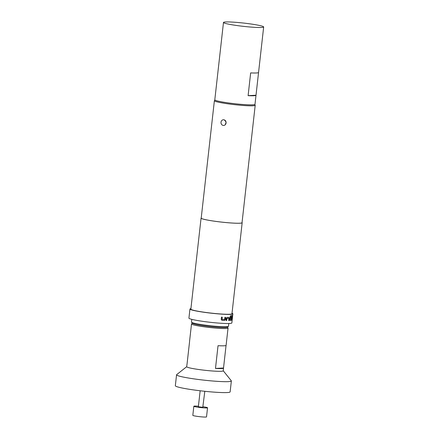<?xml version="1.0" encoding="UTF-8"?>
<svg xmlns="http://www.w3.org/2000/svg" width="439" height="439" viewBox="0 0 439 439"><rect width="100%" height="100%" fill="white"/><g stroke="black" fill="none" stroke-linecap="round" stroke-linejoin="round"><path stroke-width="0.66" d="M231.309 320.338L231.221 320.327A21.506 1.751 -173.6 0 1 230.041 320.454L230.113 320.465A21.599 1.761 -173.6 0 0 231.309 320.338L231.66 317.216A21.599 1.761 -173.6 0 1 230.716 317.326L230.612 318.28A21.599 1.761 -173.6 0 0 231.551 318.176L231.413 319.383A21.599 1.761 -173.6 0 1 230.321 319.504L230.563 316.59L230.321 319.504M231.221 320.327L231.572 317.205M231.551 318.176L231.463 318.16A21.506 1.751 -173.6 0 1 230.612 318.259M229.943 320.371L230.151 316.568L230.651 315.652A21.599 1.761 -173.6 0 0 232.033 315.493L231.836 316.437A21.506 1.751 -173.6 0 1 230.563 316.59M231.836 316.437L231.94 315.515M204.81 391.297L202.774 407.332L198.362 406.75L200.157 390.77M203.081 406.75A6.892 0.56 -173.6 0 1 207.543 407.782A6.892 0.56 -173.6 0 1 206.818 407.946A6.892 0.56 -173.6 0 1 199.092 407.381A6.892 0.56 -173.6 0 1 193.84 406.245A6.892 0.56 -173.6 0 1 194.565 406.075A6.892 0.56 -173.6 0 1 198.423 406.229M207.543 407.782L206.522 416.885A6.892 0.56 -173.6 0 1 205.798 417.05A6.892 0.56 -173.6 0 1 198.071 416.485A6.892 0.56 -173.6 0 1 192.82 415.349L193.84 406.245M223.221 125.422A2.848 2.552 86.9 0 1 221.004 122.218A2.848 2.552 86.9 0 1 223.38 119.759A2.848 2.552 86.9 0 1 223.852 119.781A2.848 2.552 86.9 0 1 226.085 122.728A2.848 2.552 86.9 0 1 223.687 125.45A2.848 2.552 86.9 0 1 223.221 125.422M192.348 323.241A17.692 1.443 -173.6 0 0 206.473 326.133A17.692 1.443 -173.6 0 0 225.613 327.494A17.692 1.443 -173.6 0 0 227.391 327.176L227.995 327.922A18.378 1.498 -173.6 0 1 228.044 328.048A18.378 1.498 -173.6 0 1 226.123 328.498A18.378 1.498 -173.6 0 1 205.507 326.995A18.378 1.498 -173.6 0 1 191.514 323.955A18.378 1.498 -173.6 0 1 191.585 323.839L192.342 323.241L191.536 322.237A18.608 1.515 6.4 0 0 206.396 325.277A18.608 1.515 6.4 0 0 226.529 326.709A18.608 1.515 6.4 0 0 228.401 326.375A18.608 1.515 6.4 0 0 228.478 326.254L228.785 323.505M226.058 345.433L223.528 368.003A18.378 1.498 -173.6 0 1 223.55 368.101A18.378 1.498 -173.6 0 1 221.629 368.546A18.378 1.498 -173.6 0 1 215.483 368.442L218.035 345.685A18.378 1.498 6.4 0 0 224.181 345.789A18.378 1.498 6.4 0 0 226.101 345.345L228.044 328.048M223.55 368.101L223.242 370.829A18.378 1.498 -173.6 0 1 221.322 371.279A18.378 1.498 -173.6 0 1 200.711 369.775A18.378 1.498 -173.6 0 1 186.712 366.735L187.019 364.002A18.378 1.498 -173.6 0 1 187.063 363.915M223.253 370.768L231.287 380.767A27.569 2.25 -173.6 0 1 231.358 380.959A27.569 2.25 -173.6 0 1 228.478 381.628A27.569 2.25 -173.6 0 1 197.555 379.373A27.569 2.25 -173.6 0 1 176.56 374.813A27.569 2.25 -173.6 0 1 176.67 374.637L186.723 366.675M231.358 380.959L230.129 391.879A27.569 2.25 -173.6 0 1 227.248 392.548A27.569 2.25 -173.6 0 1 196.326 390.293A27.569 2.25 -173.6 0 1 175.337 385.733L176.56 374.813M248.106 95.658L250.658 72.901A20.216 1.646 6.4 0 0 258.56 72.479L256.008 95.23A20.216 1.646 -173.6 0 1 256.008 95.236A20.216 1.646 -173.6 0 1 248.106 95.658L256.008 95.23L254.988 104.339A20.216 1.646 6.4 0 1 225.926 102.567A20.216 1.646 6.4 0 1 214.803 99.829L215.823 90.73A20.216 1.646 -173.6 0 1 215.823 90.73A20.216 1.646 -173.6 0 1 215.823 90.725L218.375 67.979A20.216 1.646 6.4 0 1 218.375 67.974L223.478 22.46A20.216 1.646 6.4 0 0 234.602 25.199A20.216 1.646 6.4 0 0 263.663 26.971A20.216 1.646 6.4 0 0 252.546 24.233A20.216 1.646 6.4 0 0 223.478 22.46M254.697 104.575L255.152 105.14A20.54 1.674 -173.6 0 1 255.202 105.283A20.54 1.674 -173.6 0 1 253.056 105.783A20.54 1.674 -173.6 0 1 230.02 104.103A20.54 1.674 -173.6 0 1 214.38 100.707A20.54 1.674 -173.6 0 1 214.462 100.575L215.033 100.125M227.012 317.386L226.304 318.264L226.052 320.492A21.599 1.761 -173.6 0 0 226.705 320.508L226.996 318.341A21.599 1.761 -173.6 0 0 228.884 318.352L228.675 320.514A21.599 1.761 -173.6 0 0 229.18 320.503L229.432 318.275L229.059 317.392A21.599 1.761 -173.6 0 1 227.012 317.386M224.664 319.422L224.609 319.482A21.599 1.761 -173.6 0 1 222.096 319.351L222.288 317.183A21.599 1.761 -173.6 0 1 221.459 317.128L221.207 319.362L221.882 320.3A21.599 1.761 -173.6 0 0 224.603 320.443L225.372 319.576L225.624 317.348A21.599 1.761 -173.6 0 1 224.9 317.315L224.664 319.422M232.017 313.237A21.599 1.761 -173.6 0 1 232.873 313.847A21.599 1.761 -173.6 0 1 230.618 314.368A21.599 1.761 -173.6 0 1 206.396 312.601A21.599 1.761 -173.6 0 1 189.95 309.029A21.599 1.761 -173.6 0 1 190.921 308.628M232.187 319.148L232.099 319.943A21.506 1.751 -173.6 0 0 232.099 319.921L232.187 319.927A21.599 1.761 -173.6 0 1 232.187 319.949L231.852 322.95A21.599 1.761 -173.6 0 1 229.597 323.472A21.599 1.761 -173.6 0 1 205.375 321.705A21.599 1.761 -173.6 0 1 188.929 318.132L189.95 309.029M242.054 222.513A20.677 1.685 -173.6 0 1 242.169 222.721A20.677 1.685 -173.6 0 1 240.007 223.221A20.677 1.685 -173.6 0 1 216.817 221.53A20.677 1.685 -173.6 0 1 201.073 218.112A20.677 1.685 -173.6 0 1 201.232 217.931M242.169 222.721L231.962 313.742A20.677 1.685 -173.6 0 1 229.8 314.242A20.677 1.685 -173.6 0 1 206.61 312.552A20.677 1.685 -173.6 0 1 190.861 309.133L201.073 218.112M224.433 119.946L226.123 122.108L225.273 124.758M255.202 105.283L242.032 222.705A20.54 1.674 -173.6 0 1 239.886 223.204A20.54 1.674 -173.6 0 1 216.85 221.519A20.54 1.674 -173.6 0 1 201.21 218.128L214.38 100.707M231.924 316.453A21.599 1.761 -173.6 0 1 230.645 316.601M232.302 318.917L232.297 318.983A21.599 1.761 -173.6 0 1 232.297 318.994A21.599 1.761 -173.6 0 1 232.066 319.213L232.297 317.051A21.599 1.761 -173.6 0 1 232.132 317.112L231.94 320.179A21.599 1.761 -173.6 0 0 232.187 319.949M232.187 319.927L232.269 318.961M258.56 72.479L263.663 26.971M191.799 319.356L191.486 322.105A18.608 1.515 6.4 0 0 191.536 322.237M191.514 323.955L189.571 341.246A18.378 1.498 6.4 0 0 189.599 341.344L187.047 364.101A18.378 1.498 -173.6 0 1 187.019 364.002M215.483 368.442L223.528 368.003M231.973 319.142L232.204 317.09M226.052 320.481A21.506 1.751 -173.6 0 0 226.639 320.492L226.705 320.508M226.639 320.492L226.941 318.407M226.925 318.33A21.506 1.751 -173.6 0 0 228.807 318.335L228.884 318.352M228.675 320.503A21.506 1.751 -173.6 0 0 229.103 320.492L229.18 320.503M229.103 320.492L229.432 318.275M229.356 318.264L228.982 317.381M222.002 319.274L222.238 317.177M221.832 320.289A21.506 1.751 -173.6 0 0 224.543 320.432L224.603 320.443M224.543 320.432L225.372 319.576M225.311 319.565L225.558 317.342M227.391 327.176L228.401 326.375M232.873 313.847L232.297 318.994"/></g></svg>

